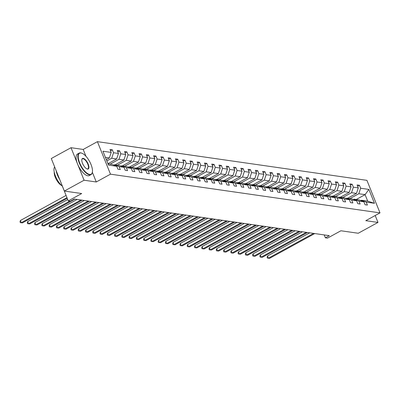 <?xml version="1.0" encoding="UTF-8"?>
<svg xmlns="http://www.w3.org/2000/svg" width="400" height="400" viewBox="0 0 400 400"><rect width="100%" height="100%" fill="white"/><g stroke="black" fill="none" stroke-linecap="round" stroke-linejoin="round"><path stroke-width="0.6" d="M85.95 156.29L83.2 149.45L71.015 147.7L84.09 180.225L96.275 181.975L110.48 174.175L380 212.88L365.795 220.675L377.98 222.425L375.2 215.515M377.98 222.425L358.25 233.25L340.915 230.765L327.5 238.125L325.38 237.82L329.325 235.655L74.34 199.04L70.395 201.205L68.275 200.9L81.69 193.54L64.36 191.05L51.285 158.525L71.015 147.7M84.09 180.225L64.36 191.05M83.2 149.45L97.405 141.655L366.925 180.355L380 212.88M106.31 159.6L109.36 157.925L105.405 157.355M109.36 157.925L111.19 152.41L110.005 149.47L112.335 149.8L110.54 150.79M356.235 199.505L365.09 194.645L358.8 193.74L360.63 188.23L368.875 189.415L374.46 203.305L366.215 202.12L367.4 205.065L365.07 204.73L363.885 201.785L358.945 201.075L360.13 204.02L357.8 203.685L356.615 200.74L351.68 200.035L352.86 202.975L350.535 202.645L349.35 199.7L344.41 198.99L345.595 201.935L343.265 201.6L342.08 198.655L337.14 197.945L338.325 200.89L335.995 200.555L334.815 197.61L329.875 196.9L331.06 199.845L328.73 199.51L327.545 196.565L322.605 195.86L323.79 198.805L321.46 198.47L320.275 195.525L315.34 194.815L316.52 197.76L314.195 197.425L313.01 194.48L308.07 193.77L309.255 196.715L306.925 196.38L305.74 193.435L300.8 192.725L301.985 195.67L299.655 195.335L298.475 192.395L293.535 191.685L294.72 194.63L292.39 194.295L291.205 191.35L286.265 190.64L287.45 193.585L285.12 193.25L283.935 190.305L279 189.595L280.18 192.54L277.855 192.205L276.67 189.26L271.73 188.55L272.915 191.495L270.585 191.165L269.4 188.22L264.465 187.51L265.645 190.455L263.315 190.12L262.135 187.175L257.195 186.465L258.38 189.41L256.05 189.075L254.865 186.13L249.925 185.42L251.11 188.365L248.78 188.03L247.595 185.085L242.66 184.38L243.84 187.325L241.515 186.99L240.33 184.045L235.39 183.335L236.575 186.28L234.245 185.945L233.06 183L228.125 182.29L229.305 185.235L226.975 184.9L225.795 181.955L220.855 181.245L222.04 184.19L219.71 183.855L218.525 180.91L213.585 180.205L214.77 183.15L212.44 182.815L211.255 179.87L206.32 179.16L207.505 182.105L205.175 181.77L203.99 178.825L199.05 178.115L200.235 181.06L197.905 180.725L196.72 177.78L191.785 177.07L192.965 180.015L190.635 179.685L189.455 176.74L184.515 176.03L185.7 178.975L183.37 178.64L182.185 175.695L177.245 174.985L178.43 177.93L176.1 177.595L174.915 174.65L169.98 173.94L171.165 176.885L168.835 176.55L167.65 173.605L162.71 172.9L163.895 175.845L161.565 175.51L160.38 172.565L155.445 171.855L156.625 174.8L154.295 174.465L153.115 171.52L148.175 170.81L149.36 173.755L147.03 173.42L145.845 170.475L140.905 169.765L142.09 172.71L139.76 172.375L138.58 169.43L133.64 168.725L134.825 171.67L132.495 171.335L131.31 168.39L126.37 167.68L127.555 170.625L125.225 170.29L124.04 167.345L119.105 166.635L120.285 169.58L117.96 169.245L116.775 166.3L108.525 165.115L102.945 151.23L111.19 152.41M110.48 174.175L97.405 141.655M107.965 163.72L116.63 158.965L111.69 158.26L113.52 152.745L112.335 149.8M113.52 152.745L118.46 153.455L117.275 150.51L119.605 150.845L117.805 151.835M115.045 164.87L123.895 160.01L118.955 159.3L120.79 153.79L119.605 150.845M120.79 153.79L125.725 154.5L124.545 151.555L126.87 151.89L125.075 152.875M122.31 165.915L131.165 161.055L126.225 160.345L128.055 154.835L126.87 151.89M128.055 154.835L132.995 155.545L131.81 152.6L134.14 152.935L132.34 153.92M129.58 166.955L138.43 162.1L133.495 161.39L135.325 155.88L134.14 152.935M135.325 155.88L140.26 156.585L139.08 153.64L141.41 153.975L139.61 154.965M136.845 168L145.7 163.14L140.76 162.435L142.59 156.92L141.41 153.975M142.59 156.92L147.53 157.63L146.345 154.685L148.675 155.02L146.88 156.005M144.115 169.045L152.97 164.185L148.03 163.475L149.86 157.965L148.675 155.02M149.86 157.965L154.8 158.675L153.615 155.73L155.945 156.065L154.145 157.05M151.385 170.085L160.235 165.23L155.295 164.52L157.13 159.01L155.945 156.065M157.13 159.01L162.065 159.72L160.88 156.775L163.21 157.11L161.415 158.095M158.65 171.13L167.505 166.275L162.565 165.565L164.395 160.05L163.21 157.11M164.395 160.05L169.335 160.76L168.15 157.815L170.48 158.15L168.68 159.14M165.92 172.175L174.77 167.315L169.835 166.605L171.665 161.095L170.48 158.15M171.665 161.095L176.6 161.805L175.42 158.86L177.75 159.195L175.95 160.18M173.185 173.22L182.04 168.36L177.1 167.65L178.93 162.14L177.75 159.195M178.93 162.14L183.87 162.85L182.685 159.905L185.015 160.24L183.22 161.225M180.455 174.26L189.31 169.405L184.37 168.695L186.2 163.185L185.015 160.24M186.2 163.185L191.14 163.895L189.955 160.95L192.285 161.28L190.485 162.27M187.725 175.305L196.575 170.445L191.635 169.74L193.47 164.225L192.285 161.28M193.47 164.225L198.405 164.935L197.22 161.99L199.55 162.325L197.755 163.315M194.99 176.35L203.845 171.49L198.905 170.78L200.735 165.27L199.55 162.325M200.735 165.27L205.675 165.98L204.49 163.035L206.82 163.37L205.02 164.355M202.26 177.395L211.11 172.535L206.175 171.825L208.005 166.315L206.82 163.37M208.005 166.315L212.94 167.025L211.76 164.08L214.09 164.415L212.29 165.4M209.525 178.435L218.38 173.58L213.44 172.87L215.27 167.36L214.09 164.415M215.27 167.36L220.21 168.065L219.025 165.12L221.355 165.455L219.555 166.445M216.795 179.48L225.645 174.62L220.71 173.915L222.54 168.4L221.355 165.455M222.54 168.4L227.48 169.11L226.295 166.165L228.625 166.5L226.825 167.485M224.065 180.525L232.915 175.665L227.975 174.955L229.805 169.445L228.625 166.5M229.805 169.445L234.745 170.155L233.56 167.21L235.89 167.545L234.095 168.53M231.33 181.565L240.185 176.71L235.245 176L237.075 170.49L235.89 167.545M237.075 170.49L242.015 171.2L240.83 168.255L243.16 168.59L241.36 169.575M238.6 182.61L247.45 177.755L242.515 177.045L244.345 171.535L243.16 168.59M244.345 171.535L249.28 172.24L248.1 169.295L250.43 169.63L248.63 170.62M245.865 183.655L254.72 178.795L249.78 178.085L251.61 172.575L250.43 169.63M251.61 172.575L256.55 173.285L255.365 170.34L257.695 170.675L255.895 171.66M253.135 184.7L261.985 179.84L257.05 179.13L258.88 173.62L257.695 170.675M258.88 173.62L263.82 174.33L262.635 171.385L264.965 171.72L263.165 172.705M260.405 185.74L269.255 180.885L264.315 180.175L266.145 174.665L264.965 171.72M266.145 174.665L271.085 175.375L269.9 172.43L272.23 172.76L270.435 173.75M267.67 186.785L276.525 181.925L271.585 181.22L273.415 175.705L272.23 172.76M273.415 175.705L278.355 176.415L277.17 173.47L279.5 173.805L277.7 174.795M274.94 187.83L283.79 182.97L278.855 182.26L280.685 176.75L279.5 173.805M280.685 176.75L285.62 177.46L284.44 174.515L286.765 174.85L284.97 175.835M282.205 188.875L291.06 184.015L286.12 183.305L287.95 177.795L286.765 174.85M287.95 177.795L292.89 178.505L291.705 175.56L294.035 175.895L292.235 176.88M289.475 189.915L298.325 185.06L293.39 184.35L295.22 178.84L294.035 175.895M295.22 178.84L300.16 179.545L298.975 176.6L301.305 176.935L299.505 177.925M296.74 190.96L305.595 186.1L300.655 185.395L302.485 179.88L301.305 176.935M302.485 179.88L307.425 180.59L306.24 177.645L308.57 177.98L306.775 178.965M304.01 192.005L312.865 187.145L307.925 186.435L309.755 180.925L308.57 177.98M309.755 180.925L314.695 181.635L313.51 178.69L315.84 179.025L314.04 180.01M311.28 193.045L320.13 188.19L315.195 187.48L317.025 181.97L315.84 179.025M317.025 181.97L321.96 182.68L320.78 179.735L323.105 180.07L321.31 181.055M318.545 194.09L327.4 189.235L322.46 188.525L324.29 183.015L323.105 180.07M324.29 183.015L329.23 183.72L328.045 180.775L330.375 181.11L328.575 182.1M325.815 195.135L334.665 190.275L329.73 189.565L331.56 184.055L330.375 181.11M331.56 184.055L336.5 184.765L335.315 181.82L337.645 182.155L335.845 183.14M333.08 196.18L341.935 191.32L336.995 190.61L338.825 185.1L337.645 182.155M338.825 185.1L343.765 185.81L342.58 182.865L344.91 183.2L343.115 184.185M340.35 197.22L349.205 192.365L344.265 191.655L346.095 186.145L344.91 183.2M346.095 186.145L351.035 186.855L349.85 183.91L352.18 184.245L350.38 185.23M347.62 198.265L356.47 193.405L351.53 192.7L353.365 187.185L352.18 184.245M353.365 187.185L358.3 187.895L357.12 184.95L359.445 185.285L357.65 186.275M360.63 188.23L359.445 185.285M124.04 167.345L119.245 165.47L114.305 164.765L113.69 165.1M114.305 164.765L119.105 166.635M106.84 160.92L111.69 158.26M116.63 158.965L118.46 153.455M131.31 168.39L126.51 166.515L121.57 165.805L120.96 166.14M121.57 165.805L126.37 167.68M110.105 164.16L118.955 159.3M123.895 160.01L125.725 154.5M138.58 169.43L133.78 167.56L128.84 166.85L128.23 167.185M128.84 166.85L133.64 168.725M117.375 165.205L126.225 160.345M131.165 161.055L132.995 155.545M145.845 170.475L141.045 168.605L136.11 167.895L135.495 168.23M136.11 167.895L140.905 169.765M124.64 166.245L133.495 161.39M138.43 162.1L140.26 156.585M153.115 171.52L148.315 169.645L143.375 168.935L142.765 169.275M143.375 168.935L148.175 170.81M131.91 167.29L140.76 162.435M145.7 163.14L147.53 157.63M160.38 172.565L155.585 170.69L150.645 169.98L150.03 170.315M150.645 169.98L155.445 171.855M139.175 168.335L148.03 163.475M152.97 164.185L154.8 158.675M167.65 173.605L162.85 171.735L157.91 171.025L157.3 171.36M157.91 171.025L162.71 172.9M146.445 169.38L155.295 164.52M160.235 165.23L162.065 159.72M174.915 174.65L170.12 172.78L165.18 172.07L164.57 172.405M165.18 172.07L169.98 173.94M153.715 170.42L162.565 165.565M167.505 166.275L169.335 160.76M182.185 175.695L177.385 173.82L172.45 173.11L171.835 173.45M172.45 173.11L177.245 174.985M160.98 171.465L169.835 166.605M174.77 167.315L176.6 161.805M189.455 176.74L184.655 174.865L179.715 174.155L179.105 174.49M179.715 174.155L184.515 176.03M168.25 172.51L177.1 167.65M182.04 168.36L183.87 162.85M196.72 177.78L191.925 175.91L186.985 175.2L186.37 175.535M186.985 175.2L191.785 177.07M175.515 173.555L184.37 168.695M189.31 169.405L191.14 163.895M203.99 178.825L199.19 176.95L194.25 176.245L193.64 176.58M194.25 176.245L199.05 178.115M182.785 174.595L191.635 169.74M196.575 170.445L198.405 164.935M211.255 179.87L206.46 177.995L201.52 177.285L200.91 177.62M201.52 177.285L206.32 179.16M190.05 175.64L198.905 170.78M203.845 171.49L205.675 165.98M218.525 180.91L213.725 179.04L208.79 178.33L208.175 178.665M208.79 178.33L213.585 180.205M197.32 176.685L206.175 171.825M211.11 172.535L212.94 167.025M225.795 181.955L220.995 180.085L216.055 179.375L215.445 179.71M216.055 179.375L220.855 181.245M204.59 177.725L213.44 172.87M218.38 173.58L220.21 168.065M233.06 183L228.26 181.125L223.325 180.42L222.71 180.755M223.325 180.42L228.125 182.29M211.855 178.77L220.71 173.915M225.645 174.62L227.48 169.11M240.33 184.045L235.53 182.17L230.59 181.46L229.98 181.795M230.59 181.46L235.39 183.335M219.125 179.815L227.975 174.955M232.915 175.665L234.745 170.155M247.595 185.085L242.8 183.215L237.86 182.505L237.25 182.84M237.86 182.505L242.66 184.38M226.39 180.86L235.245 176M240.185 176.71L242.015 171.2M254.865 186.13L250.065 184.26L245.13 183.55L244.515 183.885M245.13 183.55L249.925 185.42M233.66 181.9L242.515 177.045M247.45 177.755L249.28 172.24M262.135 187.175L257.335 185.3L252.395 184.59L251.785 184.93M252.395 184.59L257.195 186.465M240.93 182.945L249.78 178.085M254.72 178.795L256.55 173.285M269.4 188.22L264.6 186.345L259.665 185.635L259.05 185.97M259.665 185.635L264.465 187.51M248.195 183.99L257.05 179.13M261.985 179.84L263.82 174.33M276.67 189.26L271.87 187.39L266.93 186.68L266.32 187.015M266.93 186.68L271.73 188.55M255.465 185.035L264.315 180.175M269.255 180.885L271.085 175.375M283.935 190.305L279.14 188.43L274.2 187.725L273.59 188.06M274.2 187.725L279 189.595M262.73 186.075L271.585 181.22M276.525 181.925L278.355 176.415M291.205 191.35L286.405 189.475L281.47 188.765L280.855 189.105M281.47 188.765L286.265 190.64M270 187.12L278.855 182.26M283.79 182.97L285.62 177.46M298.475 192.395L293.675 190.52L288.735 189.81L288.125 190.145M288.735 189.81L293.535 191.685M277.27 188.165L286.12 183.305M291.06 184.015L292.89 178.505M305.74 193.435L300.94 191.565L296.005 190.855L295.39 191.19M296.005 190.855L300.8 192.725M284.535 189.205L293.39 184.35M298.325 185.06L300.16 179.545M313.01 194.48L308.21 192.605L303.27 191.9L302.66 192.235M303.27 191.9L308.07 193.77M291.805 190.25L300.655 185.395M305.595 186.1L307.425 180.59M320.275 195.525L315.48 193.65L310.54 192.94L309.93 193.275M310.54 192.94L315.34 194.815M299.07 191.295L307.925 186.435M312.865 187.145L314.695 181.635M327.545 196.565L322.745 194.695L317.81 193.985L317.195 194.32M317.81 193.985L322.605 195.86M306.34 192.34L315.195 187.48M320.13 188.19L321.96 182.68M334.815 197.61L330.015 195.74L325.075 195.03L324.465 195.365M325.075 195.03L329.875 196.9M313.61 193.38L322.46 188.525M327.4 189.235L329.23 183.72M342.08 198.655L337.28 196.78L332.345 196.07L331.73 196.41M332.345 196.07L337.14 197.945M320.875 194.425L329.73 189.565M334.665 190.275L336.5 184.765M349.35 199.7L344.55 197.825L339.61 197.115L339 197.45M339.61 197.115L344.41 198.99M328.145 195.47L336.995 190.61M341.935 191.32L343.765 185.81M356.615 200.74L351.82 198.87L346.88 198.16L346.265 198.495M346.88 198.16L351.68 200.035M335.41 196.515L344.265 191.655M349.205 192.365L351.035 186.855M363.885 201.785L359.085 199.91L354.145 199.205L353.535 199.54M354.145 199.205L358.945 201.075M342.68 197.555L351.53 192.7M356.47 193.405L358.3 187.895M374.46 203.305L367.705 201.15L361.415 200.245L360.805 200.585M361.415 200.245L366.215 202.12M324.215 234.92L325.38 237.82M62.345 186.15L68.275 200.9M349.95 198.6L358.8 193.74M367.705 201.15L365.09 194.645L368.875 189.415M108.02 163.86L111.975 164.43L116.775 166.3M96.275 181.975L92.36 172.23M309.695 232.835L267.525 255.98L268.405 258.18L313.57 233.395M269.57 258.345L267.465 258.135L269.57 258.345L314.735 233.56M267.465 258.135L267.11 257.255L267.525 255.98M89.66 174.44A11.985 4.795 61.2 0 0 92.37 172.16A11.985 4.795 61.2 0 0 89.55 161.41A11.985 4.795 61.2 0 0 81.995 153.255A11.985 4.795 61.2 0 0 81.04 152.99A11.985 4.795 61.2 0 0 79.665 162.9A11.985 4.795 61.2 0 0 89.66 174.44M92.335 172.325A12.28 4.91 -118.8 0 1 92.305 172.5A12.28 4.91 -118.8 0 1 91.02 174.61A12.28 4.91 -118.8 0 1 89.53 174.835A12.28 4.91 -118.8 0 1 79.995 164.615A12.28 4.91 -118.8 0 1 79.205 153.08A12.28 4.91 -118.8 0 1 80.695 152.855A12.28 4.91 -118.8 0 1 81.68 153.13A12.28 4.91 -118.8 0 1 81.84 153.195M87.505 169.075A5.99 2.395 -118.8 0 1 87.025 168.945A5.99 2.395 -118.8 0 1 83.25 164.87A5.99 2.395 -118.8 0 1 81.84 159.49A5.99 2.395 -118.8 0 1 83.195 158.355A5.99 2.395 -118.8 0 1 88.19 164.125A5.99 2.395 -118.8 0 1 87.505 169.075M86.865 168.875A5.695 2.28 61.2 0 0 87.165 168.945A5.695 2.28 61.2 0 0 87.855 168.84A5.695 2.28 61.2 0 0 87.49 163.485A5.695 2.28 61.2 0 0 83.065 158.745A5.695 2.28 61.2 0 0 82.37 158.85A5.695 2.28 61.2 0 0 81.81 159.67M91.02 174.61L89.285 175.56A12.28 4.91 -118.8 0 1 87.795 175.785A12.28 4.91 -118.8 0 1 78.26 165.57A12.28 4.91 -118.8 0 1 77.47 154.035L79.205 153.08M61.595 185.48A8.84 3.535 -118.8 0 1 54.23 172.065M59.75 179.58A12.28 4.91 -118.8 0 1 56.13 170.575M62.415 186.21A12.28 4.91 -118.8 0 1 55.455 176.09A12.28 4.91 -118.8 0 1 54.63 166.85M302.43 231.795L260.255 254.94L261.14 257.135L306.305 232.35M262.305 257.305L260.195 257.09L262.305 257.305L307.47 232.515M260.195 257.09L259.845 256.21L260.255 254.94M295.16 230.75L252.985 253.895L253.87 256.095L299.035 231.305M255.035 256.26L252.93 256.045L255.035 256.26L300.2 231.475M252.93 256.045L252.575 255.165L252.985 253.895M287.895 229.705L245.72 252.85L246.6 255.05L291.77 230.265M247.765 255.215L245.66 255.005L247.765 255.215L292.935 230.43M245.66 255.005L245.305 254.125L245.72 252.85M280.625 228.665L238.45 251.81L239.335 254.005L284.5 229.22M240.5 254.175L238.39 253.96L240.5 254.175L285.665 229.385M238.39 253.96L238.04 253.08L238.45 251.81M273.36 227.62L231.185 250.765L232.065 252.96L277.23 228.175M233.23 253.13L231.125 252.915L233.23 253.13L278.395 228.345M231.125 252.915L230.77 252.035L231.185 250.765M266.09 226.575L223.915 249.72L224.8 251.92L269.965 227.13M225.965 252.085L223.855 251.87L225.965 252.085L271.13 227.3M223.855 251.87L223.505 250.995L223.915 249.72M258.82 225.53L216.645 248.675L217.53 250.875L262.695 226.09M218.695 251.04L216.59 250.83L218.695 251.04L263.86 226.255M216.59 250.83L216.235 249.95L216.645 248.675M251.555 224.49L209.38 247.635L210.26 249.83L255.43 225.045M211.425 250L209.32 249.785L211.425 250L256.595 225.21M209.32 249.785L208.965 248.905L209.38 247.635M244.285 223.445L202.11 246.59L202.995 248.785L248.16 224M204.16 248.955L202.055 248.74L204.16 248.955L249.325 224.17M202.055 248.74L201.7 247.86L202.11 246.59M237.02 222.4L194.845 245.545L195.725 247.745L240.89 222.955M196.89 247.91L194.785 247.695L196.89 247.91L242.055 223.125M194.785 247.695L194.43 246.82L194.845 245.545M229.75 221.355L187.575 244.5L188.46 246.7L233.625 221.915M189.625 246.865L187.515 246.655L189.625 246.865L234.79 222.08M187.515 246.655L187.165 245.775L187.575 244.5M222.48 220.315L180.305 243.46L181.19 245.655L226.355 220.87M182.355 245.825L180.25 245.61L182.355 245.825L227.52 221.035M180.25 245.61L179.895 244.73L180.305 243.46M215.215 219.27L173.04 242.415L173.92 244.61L219.09 219.825M175.085 244.78L172.98 244.565L175.085 244.78L220.255 219.995M172.98 244.565L172.625 243.685L173.04 242.415M207.945 218.225L165.77 241.37L166.655 243.57L211.82 218.785M167.82 243.735L165.715 243.525L167.82 243.735L212.985 218.95M165.715 243.525L165.36 242.645L165.77 241.37M200.68 217.185L158.505 240.33L159.385 242.525L204.55 217.74M160.55 242.69L158.445 242.48L160.55 242.69L205.715 217.905M158.445 242.48L158.09 241.6L158.505 240.33M193.41 216.14L151.235 239.285L152.12 241.48L197.285 216.695M153.285 241.65L151.175 241.435L153.285 241.65L198.45 216.865M151.175 241.435L150.825 240.555L151.235 239.285M186.14 215.095L143.965 238.24L144.85 240.44L190.015 215.65M146.015 240.605L143.91 240.39L146.015 240.605L191.18 215.82M143.91 240.39L143.555 239.515L143.965 238.24M178.875 214.05L136.7 237.195L137.58 239.395L182.75 214.61M138.745 239.56L136.64 239.35L138.745 239.56L183.915 214.775M136.64 239.35L136.29 238.47L136.7 237.195M171.605 213.01L129.43 236.155L130.315 238.35L175.48 213.565M131.48 238.52L129.375 238.305L131.48 238.52L176.645 213.73M129.375 238.305L129.02 237.425L129.43 236.155M164.34 211.965L122.165 235.11L123.045 237.305L168.21 212.52M124.21 237.475L122.105 237.26L124.21 237.475L169.375 212.69M122.105 237.26L121.75 236.38L122.165 235.11M157.07 210.92L114.895 234.065L115.78 236.265L160.945 211.475M116.945 236.43L114.835 236.215L116.945 236.43L162.11 211.645M114.835 236.215L114.485 235.34L114.895 234.065M149.8 209.875L107.625 233.02L108.51 235.22L153.675 210.435M109.675 235.385L107.57 235.175L109.675 235.385L154.84 210.6M107.57 235.175L107.215 234.295L107.625 233.02M142.535 208.835L100.36 231.98L101.245 234.175L146.41 209.39M102.405 234.345L100.3 234.13L102.405 234.345L147.575 209.555M100.3 234.13L99.95 233.25L100.36 231.98M135.265 207.79L93.09 230.935L93.975 233.13L139.14 208.345M95.14 233.3L93.035 233.085L95.14 233.3L140.305 208.515M93.035 233.085L92.68 232.205L93.09 230.935M128 206.745L85.825 229.89L86.705 232.09L131.87 207.305M87.87 232.255L85.765 232.045L87.87 232.255L133.035 207.47M85.765 232.045L85.41 231.165L85.825 229.89M120.73 205.705L78.555 228.845L79.44 231.045L124.605 206.26M80.605 231.21L78.495 231L80.605 231.21L125.77 206.425M78.495 231L78.145 230.12L78.555 228.845M113.46 204.66L71.285 227.805L72.17 230L117.335 205.215M73.335 230.17L71.23 229.955L73.335 230.17L118.5 205.385M71.23 229.955L70.875 229.075L71.285 227.805M106.195 203.615L64.02 226.76L64.905 228.96L110.07 204.17M66.065 229.125L63.96 228.91L66.065 229.125L111.235 204.34M63.96 228.91L63.61 228.035L64.02 226.76M98.925 202.57L56.75 225.715L57.635 227.915L102.8 203.13M58.8 228.08L56.695 227.87L58.8 228.08L103.965 203.295M56.695 227.87L56.34 226.99L56.75 225.715M91.66 201.53L49.485 224.675L50.365 226.87L95.535 202.085M51.53 227.04L49.425 226.825L51.53 227.04L96.695 202.25M49.425 226.825L49.07 225.945L49.485 224.675M84.39 200.485L42.215 223.63L43.1 225.825L88.265 201.04M44.265 225.995L42.155 225.78L44.265 225.995L89.43 201.21M42.155 225.78L41.805 224.9L42.215 223.63M77.12 199.44L34.945 222.585L35.83 224.785L80.995 199.995M36.995 224.95L34.89 224.735L36.995 224.95L82.16 200.165M34.89 224.735L34.535 223.86L34.945 222.585M67.735 199.56L27.68 221.54L28.565 223.74L69.785 201.12M29.73 223.905L27.62 223.695L29.73 223.905L74.895 199.12M27.62 223.695L27.27 222.815L27.68 221.54M66.08 195.435L20.41 220.5L21.295 222.695L66.96 197.635M22.46 222.865L20.355 222.65L22.46 222.865L67.23 198.295M20.355 222.65L20 221.77L20.41 220.5M81.995 153.255L81.68 153.13M92.37 172.16L92.305 172.5"/></g></svg>

